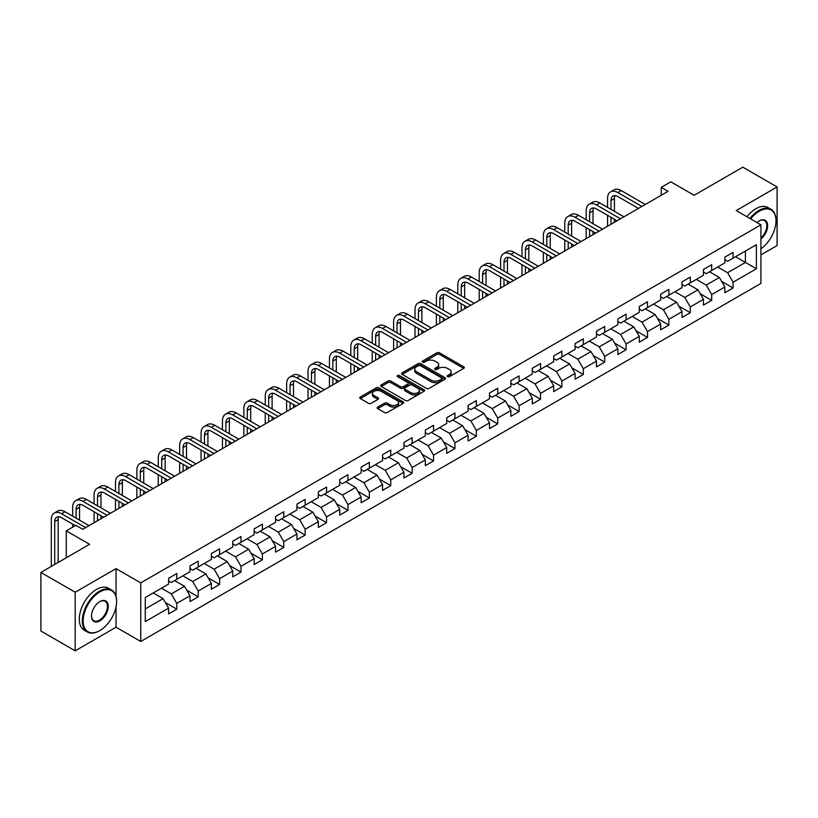 <?xml version="1.0" encoding="UTF-8"?>
<svg xmlns="http://www.w3.org/2000/svg" width="818" height="818" viewBox="0 0 818 818"><rect width="100%" height="100%" fill="white"/><g stroke="black" fill="none" stroke-linecap="round" stroke-linejoin="round"><path stroke-width="1.23" d="M447.579 376.638A1.329 0.767 0 0 0 449.46 376.638L463.765 368.376A1.902 1.094 0 0 0 464.317 367.599A1.902 1.094 0 0 0 463.765 366.822L439.532 352.834A1.902 1.094 0 0 0 436.843 352.834L422.538 361.096A1.329 0.767 0 0 0 422.149 361.638A1.329 0.767 0 0 0 422.538 362.18A1.329 0.767 0 0 0 424.419 362.18L426.27 361.116A6.094 3.517 0 0 1 434.89 361.116L436.904 362.282A6.094 3.517 0 0 1 438.693 364.767A6.094 3.517 0 0 1 436.904 367.251L435.053 368.325A1.329 0.767 0 0 0 434.665 368.867A1.329 0.767 0 0 0 435.053 369.409A1.329 0.767 0 0 0 436.945 369.409L438.796 368.345A6.094 3.517 0 0 1 447.405 368.345L449.43 369.511A6.094 3.517 0 0 1 451.209 371.996A6.094 3.517 0 0 1 449.43 374.48L447.579 375.554A1.329 0.767 0 0 0 447.19 376.096A1.329 0.767 0 0 0 447.579 376.638L447.579 375.554M377.742 407.088A1.902 1.094 0 0 0 377.19 407.865A1.902 1.094 0 0 0 377.742 408.642L384.542 412.569A1.902 1.094 0 0 0 387.231 412.569L403.121 403.397A1.902 1.094 0 0 0 403.673 402.62A1.902 1.094 0 0 0 403.121 401.842L378.887 387.844A1.902 1.094 0 0 0 376.198 387.844L360.309 397.016A1.902 1.094 0 0 0 359.756 397.793A1.902 1.094 0 0 0 360.309 398.57L368.519 403.315A1.902 1.094 0 0 0 371.219 403.315L378.008 399.389A1.902 1.094 0 0 0 378.57 398.611A1.902 1.094 0 0 0 378.008 397.834L373.938 395.483A5.092 2.945 0 0 1 372.446 393.407A5.092 2.945 0 0 1 375.595 390.687A5.092 2.945 0 0 1 381.147 391.331L397.098 400.534A5.092 2.945 0 0 1 398.591 402.62A5.092 2.945 0 0 1 395.442 405.329A5.092 2.945 0 0 1 389.889 404.695L387.231 403.162A1.902 1.094 0 0 0 384.542 403.162L377.742 407.088L377.742 408.642L384.542 404.746L384.542 403.162M760.914 254.919L777.1 245.574L777.1 186.974L742.816 167.179L694.124 195.287L670.811 181.831L661.21 187.373L668.071 191.33L82.73 529.277L75.87 525.32L66.268 530.862L66.268 557.784M116.054 596.445L116.054 568.622L75.184 592.222L40.9 572.426L89.591 544.318L66.268 530.862M116.054 568.622L140.747 582.876L760.914 224.827L760.914 283.417L140.747 641.476L140.747 582.876M777.1 186.974L736.231 210.574L760.914 224.827M426.403 388.397A1.902 1.094 0 0 0 429.102 388.397L444.982 379.225A1.902 1.094 0 0 0 445.544 378.448A1.902 1.094 0 0 0 444.982 377.671L420.759 363.683A1.902 1.094 0 0 0 418.059 363.683L402.18 372.844A1.902 1.094 0 0 0 401.618 373.621A1.902 1.094 0 0 0 402.18 374.399L426.403 388.397M398.069 376.924A1.329 0.767 0 0 1 399.419 377.118L424.031 391.321L408.172 400.483A1.902 1.094 0 0 1 405.472 400.483L381.239 386.485L381.239 384.93A1.902 1.094 0 0 0 380.687 385.707A1.902 1.094 0 0 0 381.239 386.485M381.239 384.93L388.039 381.014A1.902 1.094 0 0 1 390.738 381.014L400.564 386.679A1.902 1.094 0 0 0 403.254 386.679L407.763 384.082A1.902 1.094 0 0 0 408.325 383.305A1.902 1.094 0 0 0 407.763 382.527L397.528 376.617A1.329 0.767 0 0 1 397.139 376.075A1.329 0.767 0 0 1 397.967 375.36A1.329 0.767 0 0 1 399.419 375.534L424.051 389.757A1.902 1.094 0 0 1 424.614 390.534A1.902 1.094 0 0 1 424.051 391.311L424.051 389.757M75.184 592.222L75.184 650.821L40.9 631.026L40.9 572.426M165.359 602.559L176.811 609.165L176.811 603.387L189.981 595.79L189.981 601.567L198.212 596.813L198.212 591.036L211.371 583.438L211.371 589.216L219.602 584.461L219.602 578.684L232.772 571.087L232.772 576.864L240.993 572.109L240.993 566.332L254.163 558.735L254.163 564.512L262.394 559.757L262.394 553.98L275.554 546.383L275.554 552.16L283.785 547.406L283.785 541.628L296.954 534.031L296.954 539.808L305.175 535.054L305.175 529.277L318.345 521.669L318.345 527.457L326.576 522.702L326.576 516.925L339.746 509.317L339.746 515.105L347.967 510.35L347.967 504.573L361.137 496.966L361.137 502.753L369.368 497.998L369.368 492.221L382.527 484.614L382.527 490.401L390.759 485.647L390.759 479.869L403.928 472.262L403.928 478.049L412.149 473.295L412.149 467.518L425.319 459.91L425.319 465.698L433.55 460.943L433.55 455.166L446.72 447.558L446.72 453.346L454.941 448.591L454.941 442.814L468.111 435.207L468.111 440.994L476.342 436.239L476.342 430.462L489.501 422.855L489.501 428.632L497.733 423.888L497.733 418.11L510.902 410.503L510.902 416.28L519.123 411.536L519.123 405.759L532.293 398.151L532.293 403.928L540.524 399.184L540.524 393.397L553.694 385.799L553.694 391.577L561.915 386.832L561.915 381.045L575.085 373.448L575.085 379.225L583.316 374.48L583.316 368.693L596.475 361.096L596.475 366.873L604.707 362.129L604.707 356.341L617.876 348.744L617.876 354.521L626.097 349.777L626.097 343.989L639.267 336.392L639.267 342.169L647.498 337.425L647.498 331.638L660.668 324.04L660.668 329.818L668.889 325.073L668.889 319.286L682.059 311.689L682.059 317.466L690.29 312.721L690.29 306.934L703.449 299.337L703.449 305.114L711.68 300.37L711.68 294.582L724.85 286.985L724.85 292.762L733.071 288.008L733.071 282.23L756.394 268.774L756.394 244.705L745.423 251.034L745.423 262.435L756.394 268.774M176.811 609.165L168.58 613.919L168.58 608.142L145.267 621.598L145.267 597.529L168.58 584.072L168.58 578.285L176.811 573.541L176.811 579.318L189.981 571.721L189.981 565.933L198.212 561.189L198.212 566.966L211.371 559.359L211.371 553.582L219.602 548.837L219.602 554.614L232.772 547.007L232.772 541.23L240.993 536.485L240.993 542.262L254.163 534.655L254.163 528.878L262.394 524.123L262.394 529.911L275.554 522.303L275.554 516.526L283.785 511.771L283.785 517.559L296.954 509.951L296.954 504.174L305.175 499.42L305.175 505.207L318.345 497.6L318.345 491.822L326.576 487.068L326.576 492.855L339.746 485.248L339.746 479.471L347.967 474.716L347.967 480.503L361.137 472.896L361.137 467.119L369.368 462.364L369.368 468.152L382.527 460.544L382.527 454.767L390.759 450.012L390.759 455.8L403.928 448.192L403.928 442.415L412.149 437.661L412.149 443.448L425.319 435.841L425.319 430.064L433.55 425.309L433.55 431.096L446.72 423.489L446.72 417.712L454.941 412.957L454.941 418.734L468.111 411.137L468.111 405.36L476.342 400.605L476.342 406.382L489.501 398.785L489.501 393.008L497.733 388.253L497.733 394.031L510.902 386.433L510.902 380.656L519.123 375.902L519.123 381.679L532.293 374.082L532.293 368.304L540.524 363.55L540.524 369.327L553.694 361.73L553.694 355.953L561.915 351.198L561.915 356.975L575.085 349.378L575.085 343.601L583.316 338.846L583.316 344.623L596.475 337.026L596.475 331.249L604.707 326.494L604.707 332.272L617.876 324.674L617.876 318.897L626.097 314.143L626.097 319.92L639.267 312.323L639.267 306.535L647.498 301.791L647.498 307.568L660.668 299.971L660.668 294.183L668.889 289.439L668.889 295.216L682.059 287.619L682.059 281.832L690.29 277.087L690.29 282.864L703.449 275.267L703.449 269.48L711.68 264.735L711.68 270.513L724.85 262.915L724.85 257.128L733.071 252.384L733.071 258.161L756.394 244.705M174.612 580.586L184.49 586.281L171.33 593.888L161.453 588.183M168.58 580.903L171.33 582.488L176.811 579.318M171.33 593.888L176.811 603.387M184.49 586.281L189.981 595.79M196.013 568.234L205.891 573.929L192.721 581.537L182.843 575.831M189.981 568.551L192.721 570.136L198.212 566.966M192.721 581.537L198.212 591.036M205.891 573.929L211.371 583.438M217.404 555.882L227.281 561.577L214.112 569.185L204.244 563.479M211.371 556.199L214.112 557.784L219.602 554.614M214.112 569.185L219.602 578.684M227.281 561.577L232.772 571.087M238.805 543.53L248.672 549.226L235.512 556.833L225.635 551.127M232.772 543.847L235.512 545.432L240.993 542.262M235.512 556.833L240.993 566.332M248.672 549.226L254.163 558.735M260.196 531.179L270.073 536.874L256.903 544.481L247.026 538.776M254.163 531.495L256.903 533.08L262.394 529.911M256.903 544.481L262.394 553.98M270.073 536.874L275.554 546.383M281.586 518.827L291.464 524.522L278.304 532.129L268.427 526.424M275.554 519.144L278.304 520.729L283.785 517.559M278.304 532.129L283.785 541.628M291.464 524.522L296.954 534.031M302.987 506.475L312.865 512.17L299.695 519.778L289.817 514.072M296.954 506.792L299.695 508.367L305.175 505.207M299.695 519.778L305.175 529.277M312.865 512.17L318.345 521.669M324.378 494.123L334.255 499.818L321.085 507.426L311.218 501.72M318.345 494.44L321.085 496.015L326.576 492.855M321.085 507.426L326.576 516.925M334.255 499.818L339.746 509.317M345.779 481.771L355.646 487.467L342.486 495.074L332.609 489.368M339.746 482.088L342.486 483.663L347.967 480.503M342.486 495.074L347.967 504.573M355.646 487.467L361.137 496.966M367.17 469.42L377.047 475.115L363.877 482.722L354 477.017M361.137 469.736L363.877 471.311L369.368 468.152M363.877 482.722L369.368 492.221M377.047 475.115L382.527 484.614M388.56 457.058L398.438 462.763L385.278 470.36L375.401 464.665M382.527 457.374L385.278 458.959L390.759 455.8M385.278 470.36L390.759 479.869M398.438 462.763L403.928 472.262M409.961 444.706L419.839 450.411L406.669 458.008L396.791 452.313M403.928 445.023L406.669 446.608L412.149 443.448M406.669 458.008L412.149 467.518M419.839 450.411L425.319 459.91M431.352 432.354L441.229 438.059L428.059 445.657L418.192 439.961M425.319 432.671L428.059 434.256L433.55 431.096M428.059 445.657L433.55 455.166M441.229 438.059L446.72 447.558M452.753 420.002L462.62 425.708L449.46 433.305L439.583 427.609M446.72 420.319L449.46 421.904L454.941 418.734M449.46 433.305L454.941 442.814M462.62 425.708L468.111 435.207M474.143 407.65L484.021 413.356L470.851 420.953L460.974 415.258M468.111 407.967L470.851 409.552L476.342 406.382M470.851 420.953L476.342 430.462M484.021 413.356L489.501 422.855M495.534 395.298L505.412 401.004L492.252 408.601L482.375 402.906M489.501 395.615L492.252 397.2L497.733 394.031M492.252 408.601L497.733 418.11M505.412 401.004L510.902 410.503M516.935 382.947L526.812 388.652L513.643 396.249L503.765 390.554M510.902 383.264L513.643 384.849L519.123 381.679M513.643 396.249L519.123 405.759M526.812 388.652L532.293 398.151M538.326 370.595L548.203 376.3L535.033 383.898L525.166 378.202M532.293 370.912L535.033 372.497L540.524 369.327M535.033 383.898L540.524 393.397M548.203 376.3L553.694 385.799M559.727 358.243L569.594 363.949L556.434 371.546L546.557 365.851M553.694 358.56L556.434 360.145L561.915 356.975M556.434 371.546L561.915 381.045M569.594 363.949L575.085 373.448M581.117 345.891L590.995 351.597L577.825 359.194L567.948 353.499M575.085 346.208L577.825 347.793L583.316 344.623M577.825 359.194L583.316 368.693M590.995 351.597L596.475 361.096M602.508 333.539L612.385 339.245L599.226 346.842L589.349 341.147M596.475 333.856L599.226 335.441L604.707 332.272M599.226 346.842L604.707 356.341M612.385 339.245L617.876 348.744M623.909 321.188L633.786 326.893L620.617 334.49L610.739 328.795M617.876 321.505L620.617 323.09L626.097 319.92M620.617 334.49L626.097 343.989M633.786 326.893L639.267 336.392M645.3 308.836L655.177 314.541L642.007 322.139L632.14 316.433M639.267 309.153L642.007 310.738L647.498 307.568M642.007 322.139L647.498 331.638M655.177 314.541L660.668 324.04M666.701 296.484L676.568 302.19L663.408 309.787L653.531 304.081M660.668 296.801L663.408 298.386L668.889 295.216M663.408 309.787L668.889 319.286M676.568 302.19L682.059 311.689M688.091 284.132L697.969 289.838L684.799 297.435L674.922 291.729M682.059 284.449L684.799 286.034L690.29 282.864M684.799 297.435L690.29 306.934M697.969 289.838L703.449 299.337M709.482 271.781L719.359 277.486L706.2 285.083L696.322 279.378M703.449 272.097L706.2 273.682L711.68 270.513M706.2 285.083L711.68 294.582M719.359 277.486L724.85 286.985M735.546 256.74L745.423 262.435L727.591 272.731L717.713 267.026M724.85 259.746L727.591 261.331L733.071 258.161M727.591 272.731L733.071 282.23M75.184 650.821L116.054 627.222L140.747 641.476M661.21 187.373L661.21 195.287M145.267 608.929L163.099 598.633L153.222 592.938M163.099 598.633L168.58 608.142M721.629 281.402L733.071 288.008M700.228 293.754L711.68 300.37M678.838 306.106L690.29 312.721M657.437 318.458L668.889 325.073M636.046 330.809L647.498 337.425M614.655 343.161L626.097 349.777M593.255 355.513L604.707 362.129M571.864 367.865L583.316 374.48M550.463 380.217L561.915 386.832M529.072 392.568L540.524 399.184M507.681 404.92L519.123 411.536M486.281 417.272L497.733 423.888M464.89 429.624L476.342 436.239M443.489 441.976L454.941 448.591M422.098 454.327L433.55 460.943M400.708 466.679L412.149 473.295M379.307 479.031L390.759 485.647M357.916 491.383L369.368 497.998M336.515 503.745L347.967 510.35M315.124 516.097L326.576 522.702M293.734 528.448L305.175 535.054M272.333 540.8L283.785 547.406M250.942 553.152L262.394 559.757M229.541 565.504L240.993 572.109M208.15 577.856L219.602 584.461M186.76 590.207L198.212 596.813M116.054 627.222L116.054 606.792M448.111 376.822L449.43 376.065A6.094 3.517 0 0 0 451.209 373.581L451.209 371.996M438.693 364.767L438.693 366.352A6.094 3.517 0 0 1 436.904 368.836L435.585 369.593M463.734 368.397L439.532 354.419A1.902 1.094 0 0 0 436.843 354.419L423.07 362.374M444.961 379.235L420.759 365.257A1.902 1.094 0 0 0 418.059 365.257L402.2 374.419M441.618 378.99A1.329 0.767 0 0 0 442.006 378.448A1.329 0.767 0 0 0 441.618 377.906L420.35 365.626A1.329 0.767 0 0 0 418.468 365.626L416.515 366.75A6.094 3.517 0 0 0 414.726 369.235A6.094 3.517 0 0 0 416.515 371.72L431.055 380.114A6.094 3.517 0 0 0 439.665 380.114L441.618 378.99L441.618 380.575A1.329 0.767 0 0 0 442.006 380.033L442.006 378.448M414.726 369.235L414.726 370.82A6.094 3.517 0 0 0 416.515 373.305L416.515 371.72M441.618 380.575L439.665 381.699A6.094 3.517 0 0 1 431.055 381.699L416.515 373.305M381.27 386.505L388.039 382.589L388.039 381.014M408.325 383.305L408.325 384.889A1.902 1.094 0 0 1 407.763 385.667L403.254 388.264A1.902 1.094 0 0 1 400.564 388.264L390.738 382.589A1.902 1.094 0 0 0 388.039 382.589M410.759 392.568A5.092 2.945 0 0 0 416.311 393.213A5.092 2.945 0 0 0 419.45 390.493A5.092 2.945 0 0 0 417.957 388.417L412.344 385.166A1.902 1.094 0 0 0 409.644 385.166L405.135 387.773A1.902 1.094 0 0 0 404.583 388.55A1.902 1.094 0 0 0 405.135 389.327L410.759 392.568L410.759 394.153A5.092 2.945 0 0 0 416.311 394.787A5.092 2.945 0 0 0 419.45 392.078L419.45 390.493M404.583 388.55L404.583 390.135A1.902 1.094 0 0 0 405.135 390.912L405.135 389.327M410.759 394.153L405.135 390.912M398.591 402.62L398.591 404.204A5.092 2.945 0 0 1 395.442 406.914A5.092 2.945 0 0 1 389.889 406.28L387.231 404.746A1.902 1.094 0 0 0 384.542 404.746M372.446 393.407L372.446 394.992A5.092 2.945 0 0 0 373.938 397.067L373.938 395.483M377.988 399.409L373.938 397.067M403.09 403.407L378.887 389.429A1.902 1.094 0 0 0 376.198 389.429L360.339 398.591L360.309 397.016M607.559 207.394L607.559 198.518A14.55 8.395 60 0 1 610.576 191.862L614.001 189.888A14.55 8.395 60 0 1 621.271 190.604L645.3 204.48M610.576 191.862A14.55 8.395 60 0 1 617.846 192.588L641.874 206.453M638.449 208.437L617.846 196.545A9.693 5.603 -120 0 0 612.999 196.064A9.693 5.603 -120 0 0 610.985 200.502L610.985 209.367M615.024 195.614A9.693 5.603 -120 0 0 614.42 198.518L614.42 211.351M610.985 217.291L610.985 224.285M614.42 219.265L614.42 222.312M607.559 226.269L607.559 215.308M760.914 248.805A23.661 13.661 120 0 0 776.006 220.87A23.661 13.661 120 0 0 759.268 211.208A23.661 13.661 120 0 0 750.679 218.917M749.963 218.498A24.243 13.998 -60 0 1 758.859 210.492A24.243 13.998 -60 0 1 770.985 209.296A24.243 13.998 -60 0 1 776.006 220.39A24.243 13.998 -60 0 1 776.006 220.635M756.987 222.557A11.83 6.83 -60 0 1 759.268 220.87L759.268 220.87A11.83 6.83 -60 0 1 767.601 224.766A11.83 6.83 -60 0 1 760.914 239.05M746.946 216.76A24.243 13.998 -60 0 1 755.842 208.754A24.243 13.998 -60 0 1 767.969 207.547L770.985 209.296M760.914 237.977A11.247 6.493 120 0 0 766.548 228.232A11.247 6.493 120 0 0 764.482 220.543A11.247 6.493 120 0 0 759.063 220.993M99.459 630.78L99.878 630.545A23.661 13.661 120 0 0 116.606 601.567A23.661 13.661 120 0 0 99.878 591.905A23.661 13.661 120 0 0 83.139 620.882A23.661 13.661 120 0 0 99.878 630.545L99.459 630.78A24.243 13.998 -60 0 1 87.342 631.987A24.243 13.998 -60 0 1 83.62 612.559A24.243 13.998 -60 0 1 99.459 591.189A24.243 13.998 -60 0 1 111.585 589.993A24.243 13.998 -60 0 1 116.606 601.097A24.243 13.998 -60 0 1 116.606 601.332M99.878 620.882A11.83 6.83 -60 0 1 91.504 616.056A11.83 6.83 -60 0 1 99.868 601.567A11.83 6.83 -60 0 1 99.878 601.567A11.83 6.83 -60 0 1 108.242 606.394A11.83 6.83 -60 0 1 99.878 620.882M91.514 615.811A11.247 6.493 120 0 0 93.835 620.729A11.247 6.493 120 0 0 99.459 620.177A11.247 6.493 120 0 0 106.81 610.259A11.247 6.493 120 0 0 105.082 601.25A11.247 6.493 120 0 0 99.663 601.69M87.342 631.987L84.326 630.249A24.243 13.998 -60 0 1 80.604 610.821A24.243 13.998 -60 0 1 96.442 589.451A24.243 13.998 -60 0 1 108.569 588.254L111.585 589.993M586.169 219.745L586.169 210.87A14.55 8.395 60 0 1 589.175 204.214L592.61 202.24A14.55 8.395 60 0 1 599.88 202.956L623.909 216.831M589.175 204.214A14.55 8.395 60 0 1 596.455 204.94L620.484 218.805M617.048 220.788L596.455 208.897A9.693 5.603 -120 0 0 591.598 208.416A9.693 5.603 -120 0 0 589.594 212.854L589.594 221.719M593.633 207.966A9.693 5.603 -120 0 0 593.019 210.87L593.019 223.703M589.594 229.643L589.594 236.637M593.019 231.617L593.019 234.664M586.169 238.621L586.169 227.66M564.768 232.097L564.768 223.222A14.55 8.395 60 0 1 567.784 216.566L571.209 214.592A14.55 8.395 60 0 1 578.49 215.308L602.508 229.183M567.784 216.566A14.55 8.395 60 0 1 575.054 217.291L599.083 231.157M595.657 233.14L575.054 221.249A9.693 5.603 -120 0 0 570.207 220.768A9.693 5.603 -120 0 0 568.203 225.206L568.203 234.071M572.232 220.318A9.693 5.603 -120 0 0 571.629 223.222L571.629 236.054M568.203 241.995L568.203 248.989M571.629 243.968L571.629 247.016M564.768 250.973L564.768 240.011M543.377 244.449L543.377 235.574A14.55 8.395 60 0 1 546.393 228.917L549.819 226.944A14.55 8.395 60 0 1 557.089 227.66L581.117 241.535M546.393 228.917A14.55 8.395 60 0 1 553.663 229.643L577.692 243.508M574.256 245.492L553.663 233.6A9.693 5.603 -120 0 0 548.817 233.12A9.693 5.603 -120 0 0 546.802 237.557L546.802 246.422M550.841 232.67A9.693 5.603 -120 0 0 550.238 235.574L550.238 248.406M546.802 254.347L546.802 261.341M550.238 256.32L550.238 259.367M543.377 263.324L543.377 252.363M521.976 256.801L521.976 247.936A14.55 8.395 60 0 1 524.992 241.269L528.418 239.296A14.55 8.395 60 0 1 535.698 240.011L559.727 253.887M524.992 241.269A14.55 8.395 60 0 1 532.262 241.995L556.291 255.86M552.866 257.844L532.262 245.952A9.693 5.603 -120 0 0 527.416 245.472A9.693 5.603 -120 0 0 525.412 249.909L525.412 258.774M529.45 245.022A9.693 5.603 -120 0 0 528.837 247.936L528.837 260.758M525.412 266.699L525.412 273.693M528.837 268.672L528.837 271.719M521.976 275.676L521.976 264.715M500.585 269.153L500.585 260.288A14.55 8.395 60 0 1 503.602 253.621L507.027 251.647A14.55 8.395 60 0 1 514.297 252.363L538.326 266.239M503.602 253.621A14.55 8.395 60 0 1 510.872 254.347L534.9 268.212M531.475 270.196L510.872 258.304A9.693 5.603 -120 0 0 506.025 257.823A9.693 5.603 -120 0 0 504.011 262.261L504.011 271.126M508.05 257.373A9.693 5.603 -120 0 0 507.446 260.288L507.446 273.11M504.011 279.05L504.011 286.044M507.446 281.024L507.446 284.071M500.585 288.028L500.585 277.067M479.195 281.504L479.195 272.639A14.55 8.395 60 0 1 482.201 265.973L485.636 263.999A14.55 8.395 60 0 1 492.906 264.715L516.935 278.59M482.201 265.973A14.55 8.395 60 0 1 489.481 266.699L513.51 280.564M510.074 282.547L489.481 270.656A9.693 5.603 -120 0 0 484.624 270.175A9.693 5.603 -120 0 0 482.62 274.613L482.62 283.478M486.659 269.725A9.693 5.603 -120 0 0 486.045 272.639L486.045 285.462M482.62 291.402L482.62 298.396M486.045 293.376L486.045 296.423M479.195 300.38L479.195 289.419M457.794 293.856L457.794 284.991A14.55 8.395 60 0 1 460.81 278.325L464.235 276.351A14.55 8.395 60 0 1 471.516 277.067L495.534 290.942M460.81 278.325A14.55 8.395 60 0 1 468.08 279.05L492.109 292.926M488.683 294.899L468.08 283.008A9.693 5.603 -120 0 0 463.233 282.527A9.693 5.603 -120 0 0 461.229 286.965L461.229 295.84M465.258 282.077A9.693 5.603 -120 0 0 464.655 284.991L464.655 297.813M461.229 303.754L461.229 310.748M464.655 305.727L464.655 308.775M457.794 312.732L457.794 301.77M436.403 306.208L436.403 297.343A14.55 8.395 60 0 1 439.419 290.676L442.845 288.703A14.55 8.395 60 0 1 450.115 289.419L474.143 303.294M439.419 290.676A14.55 8.395 60 0 1 446.689 291.402L470.718 305.278M467.282 307.251L446.689 295.359A9.693 5.603 -120 0 0 441.843 294.879A9.693 5.603 -120 0 0 439.828 299.316L439.828 308.192M443.867 294.429A9.693 5.603 -120 0 0 443.264 297.343L443.264 310.165M439.828 316.106L439.828 323.1M443.264 318.09L443.264 321.126M436.403 325.083L436.403 314.122M415.002 318.56L415.002 309.695A14.55 8.395 60 0 1 418.018 303.028L421.444 301.055A14.55 8.395 60 0 1 428.724 301.77L452.753 315.646M418.018 303.028A14.55 8.395 60 0 1 425.288 303.754L449.317 317.629M445.892 319.603L425.288 307.711A9.693 5.603 -120 0 0 420.442 307.231A9.693 5.603 -120 0 0 418.438 311.668L418.438 320.544M422.477 306.781A9.693 5.603 -120 0 0 421.863 309.695L421.863 322.517M418.438 328.458L418.438 335.452M421.863 330.441L421.863 333.478M415.002 337.435L415.002 326.474M393.611 330.912L393.611 322.047A14.55 8.395 60 0 1 396.628 315.38L400.053 313.406A14.55 8.395 60 0 1 407.323 314.122L431.352 327.998M396.628 315.38A14.55 8.395 60 0 1 403.898 316.106L427.926 329.981M424.501 331.955L403.898 320.063A9.693 5.603 -120 0 0 399.051 319.582A9.693 5.603 -120 0 0 397.037 324.02L397.037 332.895M401.076 319.132A9.693 5.603 -120 0 0 400.472 322.047L400.472 334.869M397.037 340.809L397.037 347.814M400.472 342.793L400.472 345.83M393.611 349.787L393.611 338.826M372.221 343.263L372.221 334.398A14.55 8.395 60 0 1 375.227 327.742L378.662 325.758A14.55 8.395 60 0 1 385.932 326.474L409.961 340.349M375.227 327.742A14.55 8.395 60 0 1 382.507 328.458L406.536 342.333M403.1 344.306L382.507 332.415A9.693 5.603 -120 0 0 377.65 331.934A9.693 5.603 -120 0 0 375.646 336.372L375.646 345.247M379.685 331.484A9.693 5.603 -120 0 0 379.071 334.398L379.071 347.221M375.646 353.161L375.646 360.165M379.071 355.145L379.071 358.182M372.221 362.139L372.221 351.178M350.82 355.615L350.82 346.75A14.55 8.395 60 0 1 353.836 340.094L357.261 338.11A14.55 8.395 60 0 1 364.542 338.826L388.56 352.701M353.836 340.094A14.55 8.395 60 0 1 361.106 340.809L385.135 354.685M381.709 356.658L361.106 344.767A9.693 5.603 -120 0 0 356.259 344.286A9.693 5.603 -120 0 0 354.255 348.724L354.255 357.599M358.284 343.836A9.693 5.603 -120 0 0 357.681 346.75L357.681 359.572M354.255 365.513L354.255 372.517M357.681 367.497L357.681 370.534M350.82 374.491L350.82 363.529M329.429 367.967L329.429 359.102A14.55 8.395 60 0 1 332.445 352.446L335.871 350.462A14.55 8.395 60 0 1 343.141 351.178L367.17 365.053M332.445 352.446A14.55 8.395 60 0 1 339.715 353.161L363.744 367.037M360.309 369.01L339.715 357.118A9.693 5.603 -120 0 0 334.869 356.638A9.693 5.603 -120 0 0 332.854 361.075L332.854 369.951M336.893 356.198A9.693 5.603 -120 0 0 336.29 359.102L336.29 371.924M332.854 377.865L332.854 384.869M336.29 379.849L336.29 382.885M329.429 386.842L329.429 375.891M308.028 380.319L308.028 371.454A14.55 8.395 60 0 1 311.044 364.797L314.47 362.814A14.55 8.395 60 0 1 321.75 363.529L345.779 377.405M311.044 364.797A14.55 8.395 60 0 1 318.314 365.513L342.343 379.388M338.918 381.362L318.314 369.47A9.693 5.603 -120 0 0 313.468 368.99A9.693 5.603 -120 0 0 311.464 373.427L311.464 382.303M315.503 368.55A9.693 5.603 -120 0 0 314.889 371.454L314.889 384.276M311.464 390.217L311.464 397.221M314.889 392.2L314.889 395.237M308.028 399.194L308.028 388.243M286.637 392.671L286.637 383.806A14.55 8.395 60 0 1 289.654 377.149L293.079 375.165A14.55 8.395 60 0 1 300.349 375.891L324.378 389.757M289.654 377.149A14.55 8.395 60 0 1 296.924 377.865L320.953 391.74M317.527 393.714L296.924 381.822A9.693 5.603 -120 0 0 292.077 381.341A9.693 5.603 -120 0 0 290.063 385.789L290.063 394.654M294.102 380.902A9.693 5.603 -120 0 0 293.498 383.806L293.498 396.628M290.063 402.568L290.063 409.573M293.498 404.552L293.498 407.589M286.637 411.546L286.637 400.595M265.247 405.022L265.247 396.157A14.55 8.395 60 0 1 268.253 389.501L271.688 387.517A14.55 8.395 60 0 1 278.958 388.243L302.987 402.108M268.253 389.501A14.55 8.395 60 0 1 275.533 390.217L299.562 404.092M296.126 406.065L275.533 394.174A9.693 5.603 -120 0 0 270.676 393.693A9.693 5.603 -120 0 0 268.672 398.141L268.672 407.006M272.711 393.254A9.693 5.603 -120 0 0 272.097 396.157L272.097 408.98M268.672 414.92L268.672 421.924M272.097 416.904L272.097 419.941M265.247 423.898L265.247 412.947M243.846 417.374L243.846 408.509A14.55 8.395 60 0 1 246.862 401.853L250.288 399.869A14.55 8.395 60 0 1 257.568 400.595L281.586 414.46M246.862 401.853A14.55 8.395 60 0 1 254.132 402.568L278.161 416.444M274.736 418.417L254.132 406.526A9.693 5.603 -120 0 0 249.286 406.045A9.693 5.603 -120 0 0 247.281 410.493L247.281 419.358M251.31 405.605A9.693 5.603 -120 0 0 250.707 408.509L250.707 421.331M247.281 427.272L247.281 434.276M250.707 429.256L250.707 432.293M243.846 436.25L243.846 425.299M222.455 429.726L222.455 420.861A14.55 8.395 60 0 1 225.471 414.205L228.897 412.221A14.55 8.395 60 0 1 236.167 412.947L260.196 426.812M225.471 414.205A14.55 8.395 60 0 1 232.741 414.92L256.77 428.796M253.335 430.779L232.741 418.877A9.693 5.603 -120 0 0 227.895 418.397A9.693 5.603 -120 0 0 225.88 422.845L225.88 431.71M229.919 417.957A9.693 5.603 -120 0 0 229.316 420.861L229.316 433.683M225.88 439.624L225.88 446.628M229.316 441.608L229.316 444.644M222.455 448.601L222.455 437.65M201.054 442.078L201.054 433.213A14.55 8.395 60 0 1 204.071 426.556L207.496 424.573A14.55 8.395 60 0 1 214.776 425.299L238.805 439.164M204.071 426.556A14.55 8.395 60 0 1 211.341 427.272L235.369 441.147M231.944 443.131L211.341 431.229A9.693 5.603 -120 0 0 206.494 430.749A9.693 5.603 -120 0 0 204.49 435.196L204.49 444.062M208.529 430.309A9.693 5.603 -120 0 0 207.915 433.213L207.915 446.045M204.49 451.976L204.49 458.98M207.915 453.959L207.915 456.996M201.054 460.953L201.054 450.002M179.663 454.43L179.663 445.565A14.55 8.395 60 0 1 182.68 438.908L186.105 436.924A14.55 8.395 60 0 1 193.375 437.65L217.404 451.516M182.68 438.908A14.55 8.395 60 0 1 189.95 439.624L213.979 453.499M210.553 455.483L189.95 443.581A9.693 5.603 -120 0 0 185.103 443.111A9.693 5.603 -120 0 0 183.089 447.548L183.089 456.413M187.128 442.661A9.693 5.603 -120 0 0 186.524 445.565L186.524 458.397M183.089 464.327L183.089 471.332M186.524 466.311L186.524 469.348M179.663 473.305L179.663 462.354M158.273 466.781L158.273 457.916A14.55 8.395 60 0 1 161.279 451.26L164.715 449.276A14.55 8.395 60 0 1 171.984 450.002L196.013 463.867M161.279 451.26A14.55 8.395 60 0 1 168.559 451.976L192.588 465.851M189.152 467.835L168.559 455.943A9.693 5.603 -120 0 0 163.702 455.462A9.693 5.603 -120 0 0 161.698 459.9L161.698 468.765M165.737 455.012A9.693 5.603 -120 0 0 165.124 457.916L165.124 470.749M161.698 476.679L161.698 483.683M165.124 478.663L165.124 481.7M158.273 485.667L158.273 474.706M136.872 479.133L136.872 470.268A14.55 8.395 60 0 1 139.888 463.612L143.314 461.628A14.55 8.395 60 0 1 150.594 462.354L174.612 476.219M139.888 463.612A14.55 8.395 60 0 1 147.158 464.327L171.187 478.203M167.762 480.186L147.158 468.295A9.693 5.603 -120 0 0 142.312 467.814A9.693 5.603 -120 0 0 140.307 472.252L140.307 481.117M144.336 467.364A9.693 5.603 -120 0 0 143.733 470.268L143.733 483.101M140.307 489.031L140.307 496.035M143.733 491.015L143.733 494.052M136.872 498.019L136.872 487.058M115.481 491.485L115.481 482.62A14.55 8.395 60 0 1 118.498 475.964L121.923 473.98A14.55 8.395 60 0 1 129.193 474.706L153.222 488.581M118.498 475.964A14.55 8.395 60 0 1 125.767 476.679L149.796 490.555M146.361 492.538L125.767 480.647A9.693 5.603 -120 0 0 120.921 480.166A9.693 5.603 -120 0 0 118.907 484.604L118.907 493.469M122.945 479.716A9.693 5.603 -120 0 0 122.342 482.62L122.342 495.452M118.907 501.383L118.907 508.387M122.342 503.367L122.342 506.403M115.481 510.371L115.481 499.409M94.08 503.847L94.08 494.972A14.55 8.395 60 0 1 97.097 488.315L100.522 486.332A14.55 8.395 60 0 1 107.802 487.058L131.831 500.933M97.097 488.315A14.55 8.395 60 0 1 104.367 489.031L128.395 502.906M124.97 504.89L104.367 492.998A9.693 5.603 -120 0 0 99.52 492.518A9.693 5.603 -120 0 0 97.516 496.955L97.516 505.821M101.555 492.068A9.693 5.603 -120 0 0 100.941 494.972L100.941 507.804M97.516 513.745L97.516 520.739M100.941 515.718L100.941 518.755M94.08 522.722L94.08 511.761M72.69 516.199L72.69 507.324A14.55 8.395 60 0 1 75.706 500.667L79.131 498.683A14.55 8.395 60 0 1 86.401 499.409L110.43 513.285M75.706 500.667A14.55 8.395 60 0 1 82.976 501.383L107.005 515.258M103.579 517.242L82.976 505.35A9.693 5.603 -120 0 0 78.129 504.87A9.693 5.603 -120 0 0 76.115 509.307L76.115 518.172M80.154 504.42A9.693 5.603 -120 0 0 79.55 507.324L79.55 520.156M72.69 527.15L72.69 524.113M51.299 566.424L51.299 519.675A14.55 8.395 60 0 1 54.305 513.019L57.741 511.035A14.55 8.395 60 0 1 65.011 511.761L89.039 525.637M54.305 513.019A14.55 8.395 60 0 1 61.585 513.735L85.614 527.61M75.328 525.637L61.585 517.702A9.693 5.603 -120 0 0 56.728 517.221A9.693 5.603 -120 0 0 54.724 521.659L54.724 564.451M58.763 516.771A9.693 5.603 -120 0 0 58.15 519.675L58.15 562.467M449.43 376.065L449.43 374.48M435.053 369.409L435.053 368.325M436.904 368.836L436.904 367.251M422.538 362.18L422.538 361.096M436.843 354.419L436.843 352.834M439.532 354.419L439.532 352.834M463.765 368.376L463.765 366.822M402.18 374.399L402.18 372.844M418.059 365.257L418.059 363.683M420.759 365.257L420.759 363.683M444.982 379.225L444.982 377.671M431.055 381.699L431.055 380.114M439.665 381.699L439.665 380.114M390.738 382.589L390.738 381.014M400.564 388.264L400.564 386.679M403.254 388.264L403.254 386.679M407.763 385.667L407.763 384.082M399.419 377.118L399.419 375.534M387.231 404.746L387.231 403.162M389.889 406.28L389.889 404.695M378.008 399.389L378.008 397.834M376.198 389.429L376.198 387.844M378.887 389.429L378.887 387.844M403.121 403.397L403.121 401.842M621.271 190.604L617.846 192.588M614.42 198.518L610.985 200.502M599.88 202.956L596.455 204.94M593.019 210.87L589.594 212.854M578.49 215.308L575.054 217.291M571.629 223.222L568.203 225.206M557.089 227.66L553.663 229.643M550.238 235.574L546.802 237.557M535.698 240.011L532.262 241.995M528.837 247.936L525.412 249.909M514.297 252.363L510.872 254.347M507.446 260.288L504.011 262.261M492.906 264.715L489.481 266.699M486.045 272.639L482.62 274.613M471.516 277.067L468.08 279.05M464.655 284.991L461.229 286.965M450.115 289.419L446.689 291.402M443.264 297.343L439.828 299.316M428.724 301.77L425.288 303.754M421.863 309.695L418.438 311.668M407.323 314.122L403.898 316.106M400.472 322.047L397.037 324.02M385.932 326.474L382.507 328.458M379.071 334.398L375.646 336.372M364.542 338.826L361.106 340.809M357.681 346.75L354.255 348.724M343.141 351.178L339.715 353.161M336.29 359.102L332.854 361.075M321.75 363.529L318.314 365.513M314.889 371.454L311.464 373.427M300.349 375.891L296.924 377.865M293.498 383.806L290.063 385.789M278.958 388.243L275.533 390.217M272.097 396.157L268.672 398.141M257.568 400.595L254.132 402.568M250.707 408.509L247.281 410.493M236.167 412.947L232.741 414.92M229.316 420.861L225.88 422.845M214.776 425.299L211.341 427.272M207.915 433.213L204.49 435.196M193.375 437.65L189.95 439.624M186.524 445.565L183.089 447.548M171.984 450.002L168.559 451.976M165.124 457.916L161.698 459.9M150.594 462.354L147.158 464.327M143.733 470.268L140.307 472.252M129.193 474.706L125.767 476.679M122.342 482.62L118.907 484.604M107.802 487.058L104.367 489.031M100.941 494.972L97.516 496.955M86.401 499.409L82.976 501.383M79.55 507.324L76.115 509.307M65.011 511.761L61.585 513.735M58.15 519.675L54.724 521.659"/></g></svg>
